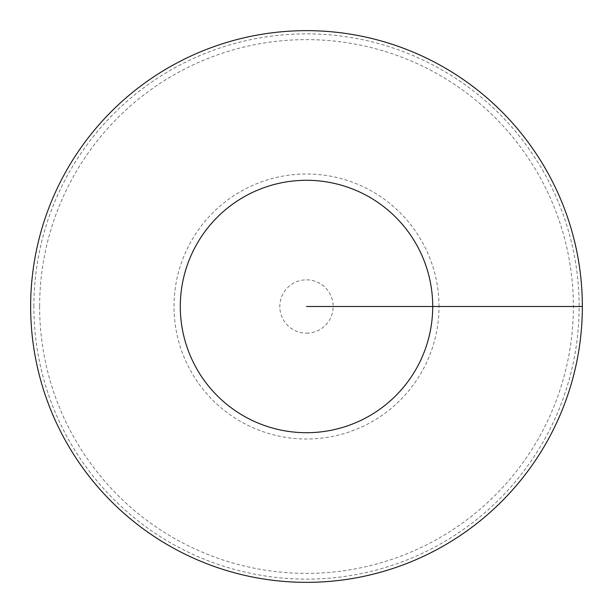 <?xml version="1.0" encoding="UTF-8"?>
<svg xmlns="http://www.w3.org/2000/svg" width="613" height="613" viewBox="0 0 613 613"><rect width="100%" height="100%" fill="white"/><g stroke="black" fill="none" stroke-linecap="round" stroke-linejoin="round"><path stroke-width="0.46" stroke-dasharray="3.06 2.3" d="M30.65 306.5A275.85 275.85 0 0 0 306.5 582.35A275.85 275.85 0 0 0 582.35 306.5A275.85 275.85 0 0 0 306.5 30.65A275.85 275.85 0 0 0 30.65 306.5M582.35 306.5L432.709 306.5A126.209 126.209 0 0 0 243.399 197.202A126.209 126.209 0 0 0 243.399 415.798A126.209 126.209 0 0 0 432.709 306.5L306.5 306.5M33.868 306.5A272.632 272.632 0 0 1 442.816 70.395A272.632 272.632 0 0 1 442.816 542.605A272.632 272.632 0 0 1 33.868 306.5M39.623 306.5A266.877 266.877 0 0 0 439.935 537.624A266.877 266.877 0 0 0 439.935 75.376A266.877 266.877 0 0 0 39.623 306.5M306.5 333.173A26.673 26.673 0 0 0 333.173 306.5A26.673 26.673 0 0 0 306.5 279.827A26.673 26.673 0 0 0 279.827 306.5A26.673 26.673 0 0 0 306.5 333.173M439.008 306.5A132.508 132.508 0 0 0 306.5 173.992A132.508 132.508 0 0 0 173.992 306.5A132.508 132.508 0 0 0 306.5 439.008A132.508 132.508 0 0 0 439.008 306.5"/><path stroke-width="0.92" d="M582.35 306.5A275.85 275.85 0 0 0 168.575 67.606A275.85 275.85 0 0 0 168.575 545.394A275.85 275.85 0 0 0 582.35 306.5L432.709 306.5A126.209 126.209 0 0 0 243.399 197.202A126.209 126.209 0 0 0 243.399 415.798A126.209 126.209 0 0 0 432.709 306.5L306.5 306.5"/></g></svg>
